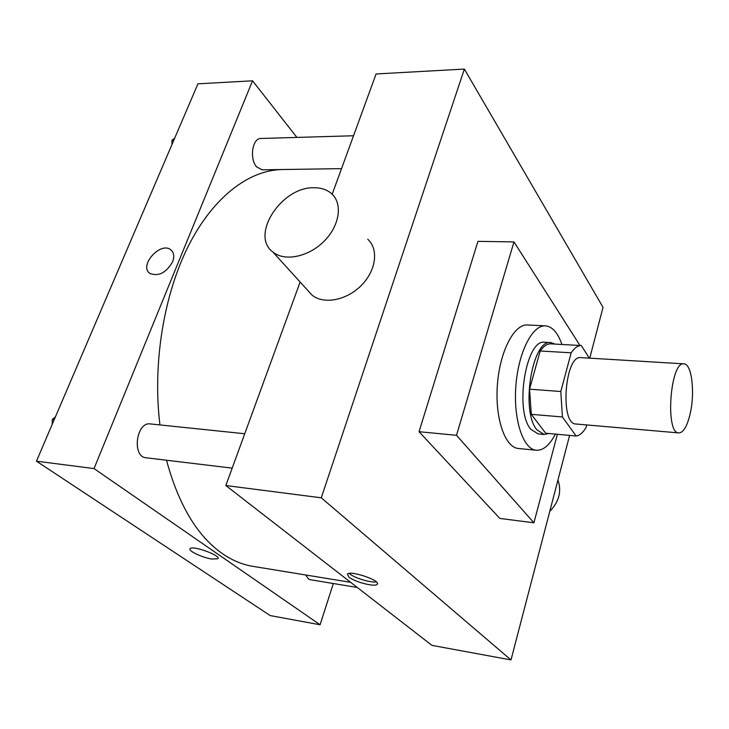 <?xml version="1.0" encoding="UTF-8"?>
<svg xmlns="http://www.w3.org/2000/svg" width="729" height="729" viewBox="0 0 729 729"><rect width="100%" height="100%" fill="white"/><g stroke="black" fill="none" stroke-linecap="round" stroke-linejoin="round"><path stroke-width="1.09" d="M690.144 413.853C687.174 426.274 683.41 432.625 678.845 432.926C664.875 433.755 670.233 360.983 683.93 363.853C691.775 363.598 695.211 392.639 690.144 413.853M678.845 432.926L575.956 424.005C559.662 424.542 564.793 354.704 580.831 357.62L683.93 363.853M589.314 358.13L581.323 345.555C577.851 345.464 574.461 347.879 571.171 352.809L560.811 391.509L562.405 416.961L576.147 436.006C579.637 435.523 582.936 432.707 586.034 427.558L586.708 424.943M562.405 416.961L531.313 414.345L545.675 433.217L576.147 436.006M531.313 414.345L529.555 389.186L560.811 391.509M581.323 345.555L550.705 343.851C547.096 343.751 543.579 346.129 540.171 350.986L529.555 389.186M555.042 344.088L550.869 342.621C532.216 338.666 520.351 411.329 536.963 429.864L544.116 434.466L548.7 433.5M544.116 434.466L538.093 433.91L530.885 429.317C514.145 410.81 526.046 338.338 544.827 342.284L550.869 342.621M540.171 350.986L571.171 352.809M555.389 434.11C549.62 445.2 543.26 450.577 536.298 450.249C523.222 449.401 513.289 419.922 515.859 386.215C518.246 352.49 532.389 324.779 545.447 325.854C552.354 326.546 557.84 332.752 561.922 344.471M536.298 450.249L518.41 448.49C505.051 447.606 494.845 418.309 497.397 384.857C499.766 351.387 514.145 323.895 527.486 324.979L545.447 325.854M557.375 434.293L533.92 522.793L456.509 435.295L513.981 241.91L579.974 345.482M533.92 522.793L499.83 518.437L419.038 431.714L477.96 241.354L513.981 241.91M589.761 358.158L603.029 307.337L464.364 69.073L321.27 497.807L510.993 659.927L569.604 435.404M348.899 577.113L347.396 574.151C350.139 570.005 381.477 580.712 377.166 584.312C375.262 587.282 354.777 582.052 348.899 577.113M300.129 282.032L225.835 485.532L431.942 645.375L510.993 659.927M225.835 485.532L321.27 497.807M464.364 69.073L376.091 73.957L332.178 194.233M367.726 239.24C378.925 249.145 376.146 270.705 361.21 285.531C346.439 300.494 323.421 304.731 311.93 295.017L307.884 290.561M419.038 431.714L456.509 435.295M349.237 573.422L349.893 573.987C354.832 578.106 370.906 582.918 376.31 581.897M557.94 480.056C561.831 491.182 559.097 501.652 549.748 511.448M314.254 187.763C281.758 186.405 249.746 235.23 272.874 252.024C284.538 261.793 308.422 257 323.977 241.335C339.696 225.808 342.958 203.601 331.567 193.659C327.066 189.722 321.289 187.754 314.254 187.763M350.658 582.334L252.917 566.36C242.447 564.665 232.269 560.419 222.372 553.621C197.24 536.043 178.623 504.915 166.504 460.236M159.943 424.925C152.425 364.072 163.688 294.935 188.465 245.819C213.369 196.73 249.227 170.012 282.105 169.538L341.527 168.636L262.185 169.83L256.635 166.877C249.236 158.995 252.389 137.981 260.864 138.474L353.529 135.758M232.187 468.136L146.092 457.776C131.712 456.955 136.214 421.517 150.356 423.932L244.734 433.746M357.283 587.474L310.281 579.71L308.385 578.881L305.752 574.99M296.903 137.417L252.544 80.801L94.032 468.583L320.086 624.771L333.335 583.519M252.544 80.801L197.942 83.826L36.45 461.184L94.032 468.583M36.45 461.184L270.195 615.577L320.086 624.771M217.853 558.751L211.775 559.034C202.261 557.639 187.608 550.65 190.096 548.645C192.447 545.082 221.643 555.744 217.853 558.751L211.775 559.043C202.261 557.639 187.608 550.65 190.096 548.636M172.591 261.866C166.094 272.91 158.53 276.756 149.892 273.402C138.483 265.775 160.59 241.026 170.868 249.856C173.994 252.562 174.568 256.562 172.591 261.866M149.901 273.402C138.483 265.775 160.599 241.035 170.868 249.865L171.497 250.412M174.623 138.328L172.044 140.114L171.926 144.615M172.044 140.114L173.876 140.059M55.44 416.797L52.297 419.503L52.196 424.387M52.297 419.503L54.201 419.704M377.166 584.312L377.403 583.537M272.874 252.024L311.93 295.017"/></g></svg>
